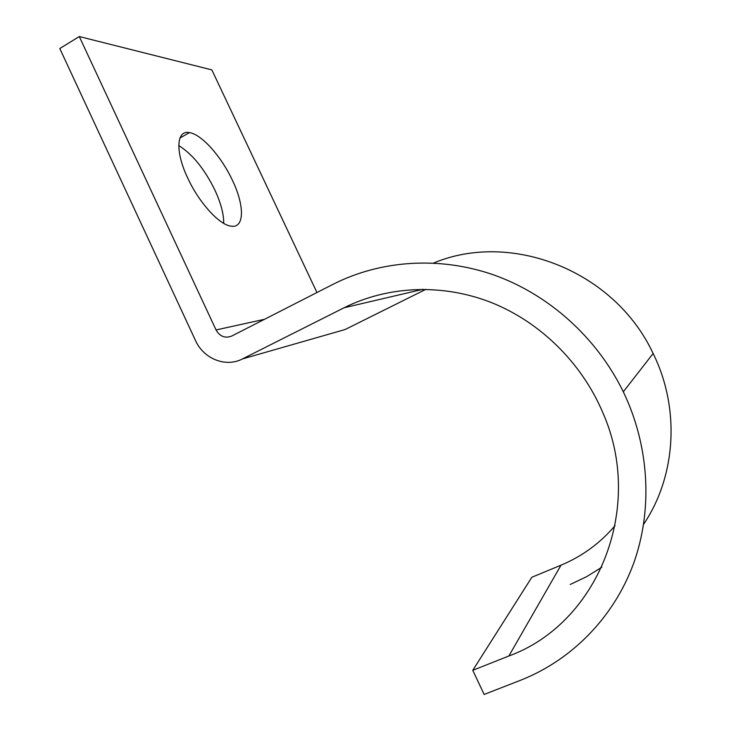 <?xml version="1.0" encoding="UTF-8"?>
<svg xmlns="http://www.w3.org/2000/svg" width="731" height="731" viewBox="0 0 731 731"><rect width="100%" height="100%" fill="white"/><g stroke="black" fill="none" stroke-linecap="round" stroke-linejoin="round"><path stroke-width="1.1" d="M232.495 180.466C221.594 156.845 201.747 134.33 189.457 132.613C176.427 129.762 174.974 151.408 187.721 178.053C198.905 202.414 218.989 224.481 230.612 226.089C244.583 229.041 244.858 206.115 232.495 180.466M178.757 145.56C192.445 154.122 204.506 168.989 214.923 190.161C220.899 203.081 223.823 214.137 223.695 223.339M561.015 565.173L531.848 577.252L472.774 670.318L508.858 655.999L561.015 565.173C582.086 556.392 600.114 543.197 615.1 525.607M508.858 655.999C597.684 623.707 645.135 507.954 602.783 412.567C581.492 362.311 539.597 321.594 490.72 302.305C441.698 283.281 387.722 285.94 344.109 307.751L242.409 358.939C225.815 367.73 203.593 358.848 195.506 340.527L59.796 48.538L79.295 36.55L216.047 329.955C219.885 336.543 225.111 338.572 231.727 336.05L333.025 284.313C380.814 260.062 439.861 255.951 494.448 275.176C548.89 294.712 596.816 337.466 623.305 391.807C649.466 446.202 653.039 510 633.375 564.067C613.382 618.033 571.304 660.34 520.371 680.333L484.141 694.45L472.774 670.318M433.638 263.014C510.85 230.649 614.415 270.397 653.13 353.484C680.278 408.355 676.184 475.982 643.645 524.255M601.832 567.229L586.5 576.741L570.235 584.462M79.295 36.55L211.853 69.893L316.952 292.519M242.409 358.939L345.05 329.544L425.917 289.312M216.047 329.955L264.54 319.292M344.109 307.751L423.048 289.275M179.936 138.049L189.457 132.613M623.305 391.807L653.13 353.484"/></g></svg>

